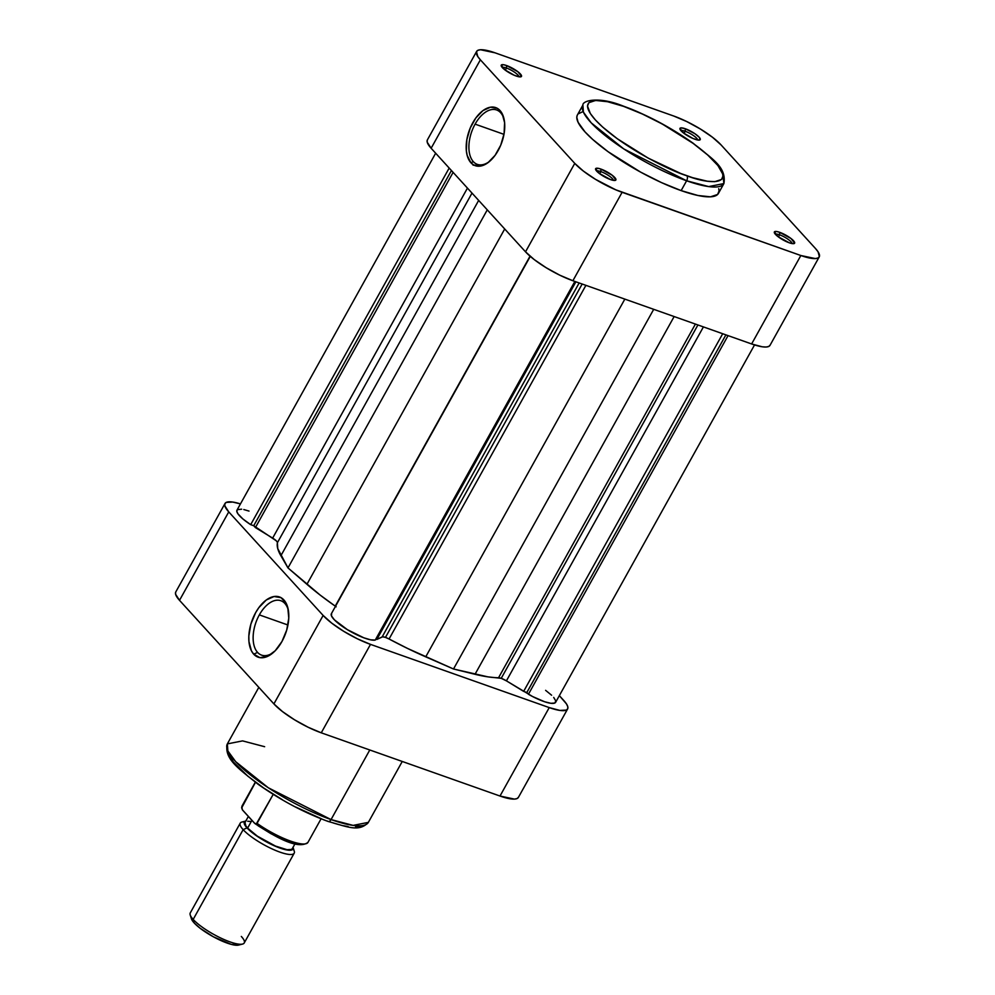 <?xml version="1.0" encoding="UTF-8"?>
<svg xmlns="http://www.w3.org/2000/svg" width="995" height="995" viewBox="0 0 995 995"><rect width="100%" height="100%" fill="white"/><g stroke="black" fill="none" stroke-linecap="round" stroke-linejoin="round"><path stroke-width="1.49" d="M600.868 171.613A9.651 2.301 29.1 0 0 596.639 171.053A9.651 2.301 -150.9 0 1 600.868 171.613L599.687 173.727L600.868 171.613A9.651 2.301 -150.9 0 1 613.343 180.344A9.651 2.301 29.1 0 0 600.868 171.613L600.98 169.1L600.868 171.613M610.52 179.573A11.579 2.761 -150.9 0 1 595.607 169.473A11.579 2.761 -150.9 0 1 600.98 169.1L597.895 168.279L595.595 168.777L599.239 173.391L610.52 179.573L613.604 180.393L615.905 179.896L612.261 175.282L600.98 169.1A11.579 2.761 -150.9 0 1 612.572 175.53A11.579 2.761 -150.9 0 1 615.233 180.393A11.579 2.761 -150.9 0 1 610.52 179.573M506.48 68.046A9.651 2.301 29.1 0 0 502.251 67.486A9.651 2.301 -150.9 0 1 506.48 68.046L505.298 70.172L506.48 68.046A9.651 2.301 -150.9 0 1 518.955 76.789A9.651 2.301 29.1 0 0 506.48 68.046L506.592 65.546L506.48 68.046M516.131 76.006A11.579 2.761 -150.9 0 1 501.219 65.906A11.579 2.761 -150.9 0 1 506.592 65.546L503.507 64.712L501.206 65.21L504.851 69.824L514.278 75.284L519.216 76.826L521.517 76.329L517.873 71.715L506.592 65.546A11.579 2.761 -150.9 0 1 518.184 71.963A11.579 2.761 -150.9 0 1 520.845 76.826A11.579 2.761 -150.9 0 1 516.131 76.006M779.607 234.832A9.651 2.301 29.1 0 0 775.379 234.273A9.651 2.301 -150.9 0 1 779.607 234.832L778.426 236.947L779.607 234.832A9.651 2.301 -150.9 0 1 792.082 243.564A9.651 2.301 29.1 0 0 779.607 234.832L779.719 232.333L779.607 234.832M789.259 242.792A11.579 2.761 -150.9 0 1 774.346 232.693A11.579 2.761 -150.9 0 1 779.719 232.333L776.635 231.499L774.334 231.997L777.978 236.611L789.259 242.792L792.343 243.613L794.644 243.116L791 238.501L779.719 232.333A11.579 2.761 -150.9 0 1 791.311 238.75A11.579 2.761 -150.9 0 1 793.973 243.613A11.579 2.761 -150.9 0 1 789.259 242.792M685.219 131.278A9.651 2.301 29.1 0 0 680.99 130.706A9.651 2.301 -150.9 0 1 685.219 131.278L684.038 133.392L685.219 131.278A9.651 2.301 -150.9 0 1 697.694 140.009A9.651 2.301 29.1 0 0 685.219 131.278L685.331 128.765L685.219 131.278M694.871 139.225A11.579 2.761 -150.9 0 1 679.958 129.126A11.579 2.761 -150.9 0 1 685.331 128.765L681.127 127.87L679.946 128.43L683.59 133.044L693.018 138.504L697.955 140.046L700.256 139.549L699.124 137.186L694.958 133.74L685.331 128.765A11.579 2.761 -150.9 0 1 696.935 135.183A11.579 2.761 -150.9 0 1 699.584 140.046A11.579 2.761 -150.9 0 1 694.871 139.225M500.597 112.684A28.855 16.231 -70.5 0 0 475.1 124.139A28.855 16.231 -70.5 0 0 473.346 161.663L470.921 162.757A30.783 17.325 109.5 0 1 472.799 122.733A30.783 17.325 109.5 0 1 500.012 110.507L500.597 112.684A28.855 16.231 109.5 0 1 504.266 120.134A28.855 16.231 -70.5 0 0 500.597 112.684L500.012 110.507L502.201 113.728L504.602 122.646L504.079 133.691L500.734 145.183L495.062 155.369L487.923 162.72L480.423 166.09L473.682 164.971L470.921 162.757L467.19 155.456L466.332 150.631L466.854 139.586L470.2 128.094L475.871 117.907L483.01 110.557L490.523 107.186L497.264 108.306L500.012 110.507A30.783 17.325 109.5 0 1 504.104 119.3A30.783 17.325 109.5 0 1 489.055 161.837A30.783 17.325 109.5 0 1 470.921 162.757L473.346 161.663A28.855 16.231 109.5 0 1 475.1 124.139L503.967 134.35L475.1 124.139A28.855 16.231 109.5 0 1 496.592 109.96A28.855 16.231 109.5 0 1 500.597 112.684M489.702 161.29A28.855 16.231 109.5 0 1 477.351 164.374A28.855 16.231 109.5 0 1 473.346 161.663A28.855 16.231 -70.5 0 0 489.702 161.29M577.187 115.42L576.801 117.373L578.107 122.298L585.035 131.925L592.721 139.462L608.119 151.725L640.606 172.11L661.451 182.583L681.14 190.605A80.682 19.241 29.1 0 1 607.273 151.116A80.682 19.241 29.1 0 1 577.423 114.922L582.896 105.097L583.418 112.149L591.229 122.87L623.828 148.951L686.612 180.779L681.14 190.605L686.612 180.779A80.682 19.241 -150.9 0 1 612.746 141.278A80.682 19.241 -150.9 0 1 582.896 105.097C582.349 100.719 598.368 96.03 623.057 106.005C647.111 114.835 670.468 127.248 693.167 143.243C711.549 158.615 726.736 166.625 723.9 183.577A80.682 19.241 -150.9 0 1 686.612 180.779A3.856 2.177 -70.5 0 0 686.836 175.754C670.593 170.953 619.562 145.855 595.333 119.885C572.747 94.488 604.811 98.779 623.604 106.365L642.347 114.002L662.197 123.977L693.129 143.379L707.781 155.071L717.917 165.543L722.644 173.901L722.942 176.09L721.574 179.448L714.783 181.675L707.346 181.227L692.557 177.67L680.816 173.516L648.243 158.143L617.31 138.74L602.659 127.061L595.333 119.885L590.321 113.517L587.498 106.03L588.866 102.684L595.657 100.445L607.572 101.714L623.604 106.365A3.856 2.177 -70.5 0 0 623.032 105.992A3.856 2.177 109.5 0 1 623.604 106.365C639.847 111.166 690.878 136.278 715.106 162.247C737.693 187.632 705.629 183.341 686.836 175.754A3.856 2.177 109.5 0 1 686.612 180.779L708.689 186.587L723.9 183.577L722.93 175.605M718.738 188.664L719.049 190.965L717.606 194.473L710.48 196.823L697.968 195.493L681.14 190.605A80.682 19.241 29.1 0 0 718.427 193.403L723.9 183.577M427.265 140.133L427.228 142.223L431.133 148.255L525.522 251.822L534.153 259.533L546.18 267.73L559.775 275.18L572.884 280.739L751.623 343.959L762.245 346.795L766.088 347.031L768.749 346.459L770.118 345.103M574.762 163.379L480.374 59.812L431.133 148.255L525.522 251.822L574.762 163.379L480.374 59.812L477.774 56.516L476.493 51.678L477.874 50.322L480.535 49.75L495 52.81L673.739 116.029L686.836 121.601L700.443 129.052L712.47 137.248L721.101 144.959L815.49 248.526L818.077 251.81L819.358 256.648L817.977 258.003L815.315 258.576L800.851 255.516L622.111 192.296L572.884 280.739L751.623 343.959L800.851 255.516L615.756 189.809L595.408 179.287L583.381 171.078L574.762 163.379L525.522 251.822A39.763 9.49 29.1 0 0 572.884 280.739L622.111 192.296A39.763 9.49 -150.9 0 1 574.762 163.379M476.617 51.429L427.39 139.885A39.763 9.49 29.1 0 0 431.133 148.255L480.374 59.812A39.763 9.49 -150.9 0 1 476.617 51.429A39.763 9.49 -150.9 0 1 495 52.81L673.739 116.029A39.763 9.49 -150.9 0 1 721.101 144.959L815.49 248.526A39.763 9.49 -150.9 0 1 819.233 256.897A39.763 9.49 -150.9 0 1 800.851 255.516L751.623 343.959A39.763 9.49 29.1 0 0 770.006 345.34L819.233 256.897M582.361 111.888L578.244 113.853M257.581 652.409A28.855 16.231 -70.5 0 0 273.575 652.322A28.855 16.231 109.5 0 1 261.585 655.133A28.855 16.231 109.5 0 1 257.581 652.409A28.855 16.231 109.5 0 1 259.334 614.885A28.855 16.231 109.5 0 1 280.839 600.719A28.855 16.231 109.5 0 1 284.844 603.43L283.898 599.96A31.952 17.972 109.5 0 1 288.14 609.077A31.952 17.972 109.5 0 1 272.53 653.217A31.952 17.972 109.5 0 1 253.713 654.175L257.581 652.409L253.713 654.175L251.436 650.842L248.949 641.588L248.837 636.041L250.877 624.114L255.653 612.646L258.849 607.634L266.25 600.01L274.048 596.515L281.038 597.672L286.174 603.293L287.779 607.547L288.774 618.106L286.722 630.022L281.958 641.501L275.18 650.78L267.431 656.439L259.894 657.633L253.713 654.175A31.952 17.972 109.5 0 1 255.653 612.646A31.952 17.972 109.5 0 1 283.898 599.96L284.844 603.43A28.855 16.231 109.5 0 1 288.388 610.433A28.855 16.231 -70.5 0 0 284.844 603.43A28.855 16.231 -70.5 0 0 259.334 614.885L287.941 625.009L259.334 614.885A28.855 16.231 -70.5 0 0 257.581 652.409M328.213 821.484A3.856 2.177 -70.5 0 0 331.049 819.582L268.277 787.754L235.678 761.672L227.867 750.951L227.345 743.899A80.682 19.241 29.1 0 0 257.195 780.08A80.682 19.241 29.1 0 0 331.049 819.582L369.792 749.981L331.049 819.582A80.682 19.241 29.1 0 0 368.349 822.38L353.125 825.39L331.049 819.582A3.856 2.177 109.5 0 1 328.213 821.484A3.856 2.177 109.5 0 1 327.641 821.111M333.362 823.014L338.71 824.581M343.661 825.763L348.151 826.571M355.576 827.032L360.725 825.925M228.601 753.576L233.327 761.934L247.892 776.224L263.799 788.077L282.481 799.793M295.677 807.032L321.621 818.873M567.61 708.975A39.763 9.49 -150.9 0 1 549.24 707.594L500 796.037L549.24 707.594L370.501 644.374L321.261 732.817L500 796.037A39.763 9.49 29.1 0 0 518.383 797.418L567.61 708.975A39.763 9.49 -150.9 0 0 563.866 700.592L559.339 695.629L566.453 703.888L567.772 706.637L567.735 708.726L566.354 710.082L559.849 710.418L549.24 707.594L370.501 644.374L357.392 638.802L343.785 631.352L331.758 623.156L323.139 615.445L228.75 511.89L224.845 505.846L224.882 503.756L226.251 502.4L232.755 502.065L240.467 503.918A39.763 9.49 -150.9 0 0 224.994 503.507A39.763 9.49 -150.9 0 0 228.75 511.89L179.51 600.333L273.899 703.9L282.53 711.612L294.557 719.808L308.164 727.258L321.261 732.817L500 796.037L514.465 799.109L517.126 798.537L518.507 797.169M175.642 592.199L175.617 594.301L179.51 600.333L273.899 703.9L323.139 615.445L228.75 511.89L179.51 600.333A39.763 9.49 29.1 0 1 175.767 591.963L224.994 503.507M321.261 732.817L370.501 644.374A39.763 9.49 -150.9 0 1 323.139 615.445L273.899 703.9A39.763 9.49 29.1 0 0 321.261 732.817M402.254 761.461L368.349 822.38C358.984 832.405 347.603 826.82 328.176 821.472C304.122 812.641 280.752 800.229 258.053 784.222C238.825 768.762 223.763 758.824 227.345 743.899L242.556 740.889L264.633 746.698M240.23 823.151L190.269 912.912A30.882 7.363 29.1 0 0 193.179 919.417A30.882 7.363 -150.9 0 1 190.207 914.952L191.463 918.87A27.798 6.629 29.1 0 0 194.125 922.887L193.179 919.417L243.141 829.656L247.009 827.89A27.798 6.629 -150.9 0 1 245.815 821.049L244.297 822.206L244.272 823.673L247.009 827.89L257.008 836.161L266.15 841.733L275.665 846.372L287.53 850.078L292.082 849.854L293.04 847.342A27.798 6.629 -150.9 0 1 275.789 846.422A27.798 6.629 -150.9 0 1 247.009 827.89L243.141 829.656A30.882 7.363 -150.9 0 1 240.23 823.151A30.882 7.363 -150.9 0 1 244.496 821.845M245.914 821.024L241.934 822.032A30.882 7.363 29.1 0 0 243.141 829.656L193.179 919.417A30.882 7.363 29.1 0 0 222.047 938.633A30.882 7.363 29.1 0 0 244.235 942.949L294.197 853.2A30.882 7.363 -150.9 0 1 272.008 848.872A30.882 7.363 -150.9 0 1 243.141 829.656A30.882 7.363 29.1 0 0 275.279 850.315A30.882 7.363 29.1 0 0 294.246 851.148L293.003 847.23M248.364 816.46L245.056 822.405A27.027 6.443 29.1 0 0 247.606 828.101L251.922 820.365L247.606 828.101L245.84 825.862L244.981 822.579M307.853 842.541A37.636 8.98 -150.9 0 1 257.058 823.362L273.215 794.358L256.287 823.972L254.359 823.039L242.768 810.316L241.661 807.915L255.466 782.319L241.884 806.709A37.636 8.98 29.1 0 1 242.158 805.776L255.292 782.194M255.553 823.91L257.058 823.362A37.636 8.98 29.1 0 0 307.94 842.392C297.555 850.464 272.941 835.402 254.919 823.561L242.27 809.681L241.884 806.709M239.198 944.852L231.238 944.367L213.266 936.73L200.157 928.285L194.125 922.887L191.401 918.671M293.052 848.872A30.882 7.363 -150.9 0 1 294.197 853.2M247.718 821.261L250.33 821.422M292.368 848.524L291.435 849.456L287.008 849.68L275.466 846.073L257.332 836.136L247.606 828.101A27.027 6.443 29.1 0 0 272.866 844.917A27.027 6.443 29.1 0 0 292.281 848.698L294.98 843.847M303.637 844.32L296.212 843.996L284.645 840.253L271.1 833.773L258.128 825.788M241.325 936.444A30.882 7.363 -150.9 0 1 242.531 944.081A30.882 7.363 -150.9 0 1 218.689 937.016A30.882 7.363 -150.9 0 1 193.179 919.417L194.125 922.887A27.798 6.629 29.1 0 0 217.084 938.733A27.798 6.629 29.1 0 0 238.539 945.088L242.531 944.081M501.231 678.329L697.905 324.967L501.231 678.329L487.898 676.861L453.509 669.001L407.527 648.429L389.07 639.001A7.724 1.841 29.1 0 0 385.475 637.397L582.162 284.023L385.475 637.397L382.665 636.8L376.831 639.449L375.787 639.088L376.831 639.449L575.894 281.809L376.831 639.449L382.155 636.912L579.152 282.966L382.155 636.912A7.724 1.841 29.1 0 1 385.475 637.397L389.07 639.001A135.121 32.226 29.1 0 0 425.723 656.849L624.835 299.122L425.723 656.849L453.509 669.001L653.703 309.333L453.509 669.001L475.025 674.287A135.121 32.226 29.1 0 0 498.557 677.732L695.405 324.084L498.557 677.732A7.724 1.841 29.1 0 1 501.231 678.329A7.724 1.841 29.1 0 1 506.418 680.854L501.231 678.329M703.415 326.92L506.418 680.854L703.415 326.92M585.906 285.354L389.07 639.001L585.906 285.354M435.661 153.218L236.972 510.174A26.057 6.219 29.1 0 0 250.69 524.663L449.18 168.055L250.69 524.663L242.842 518.905L237.954 513.843L236.798 511.293L237.444 509.664L241.648 509.179M473.135 165.245L473.147 164.585M545.608 690.343L551.603 695.219M553.705 697.42L555.782 700.977L554.812 703.03L550.919 703.303L544.651 701.761L532.611 696.55L506.418 680.854L523.644 691.376L722.706 333.735L523.644 691.376L526.84 692.508L725.902 334.867L526.84 692.508L528.432 694.261A26.057 6.219 29.1 0 0 555.633 702.296L754.533 344.942M530.273 256.374L331.36 613.741A26.057 6.219 29.1 0 0 348.039 630.071A26.057 6.219 29.1 0 0 375.239 640.083L370.6 639.822L363.772 637.783L347.354 629.648L334.419 619.86L331.497 615.942L331.596 613.43M336.161 606.813L320.166 595.085L287.978 567.921L277.729 548.519L277.394 542.337L276.224 540.758L253.725 525.733L250.69 524.663L253.725 525.733L451.431 170.518L253.725 525.733L255.404 527.586L453.111 172.371L255.404 527.586L272.642 538.108L467.451 188.105L272.642 538.108A7.724 1.841 29.1 0 1 277.418 542.698A135.121 32.226 29.1 0 0 280.888 555.745L478.67 200.405L280.888 555.745L287.978 567.921L487.276 209.858L287.978 567.921L306.933 584.301A135.121 32.226 29.1 0 0 335.24 606.142L530.037 256.175L335.24 606.142M243.8 509.552L249.024 511.082M472.003 193.105L277.418 542.698L472.003 193.105M504.701 228.974L306.933 584.301L504.701 228.974M375.239 640.083L574.861 281.436L375.239 640.083M674.137 316.559L475.025 674.287L674.137 316.559M728.054 335.626L528.432 694.261L728.054 335.626M227.345 743.899L258.824 687.346M321.074 818.81L307.94 842.392M241.648 807.567L242.158 805.776"/></g></svg>
